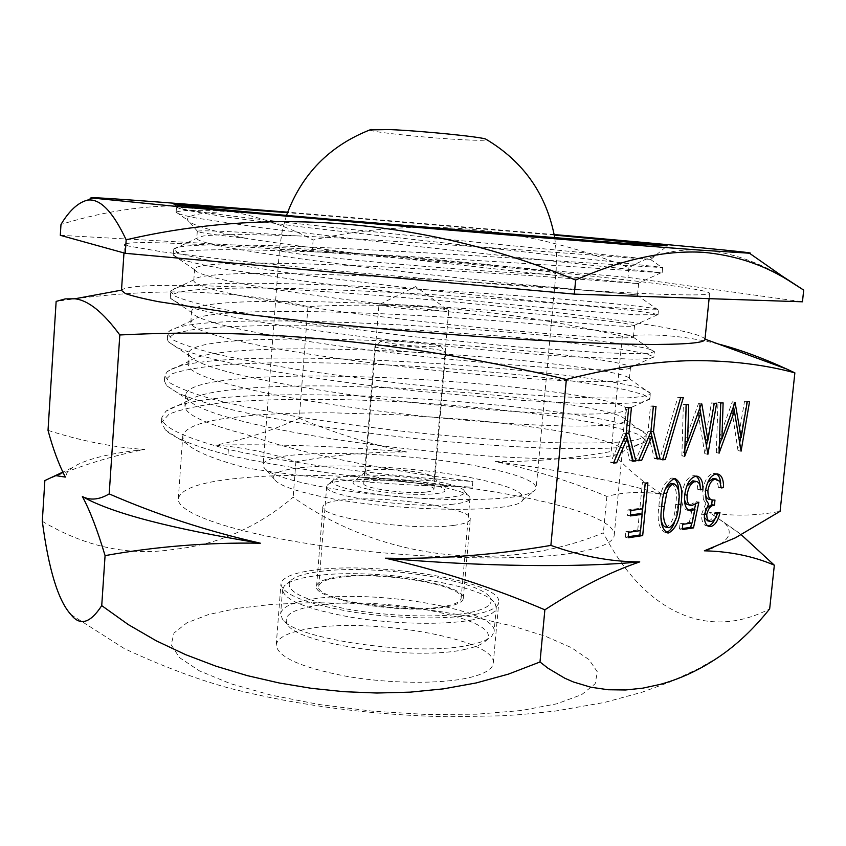 <?xml version="1.0" encoding="UTF-8"?>
<svg xmlns="http://www.w3.org/2000/svg" width="846" height="846" viewBox="0 0 846 846"><rect width="100%" height="100%" fill="white"/><g stroke="black" fill="none" stroke-linecap="round" stroke-linejoin="round"><path stroke-width="0.63" stroke-dasharray="4.23 3.17" d="M704.972 339.426L704.951 339.109C695.423 322.982 379.706 290.749 215.698 286.149C158.181 284.309 126.794 285.631 121.56 290.125L121.486 290.421M718.148 343.941C683.314 335.576 651.367 333.038 622.307 336.338C515.468 311.106 410.691 301.176 307.965 306.569C272.264 298.448 233.591 293.625 191.968 292.113C150.197 291.077 104.925 294.175 56.143 301.398M218.649 245.414C159.693 242.136 128.338 241.734 124.574 244.198L128.529 246.038L162.02 251.822L229.541 260.018L324.97 269.684C450.358 281.528 596.652 292.05 662.481 294.302C693.995 295.37 709.72 295.043 709.635 293.329C708.335 289.152 624.824 278.916 523.621 269.197C421.646 259.426 302.942 250.099 218.649 245.414M297.908 235.949L263.952 233.665C223.386 231.074 201.2 230.26 197.393 231.212L197.277 231.349C197.16 232.364 213.213 234.67 245.425 238.255C276.134 243.077 315.981 248.438 364.986 254.35L530.082 272.803L638.571 283.632L530.844 275.595L401.279 267.759C355.383 265.401 313.834 263.899 276.631 263.265L261.752 263.138C232.439 263.011 212.219 263.973 201.094 266.014C196.906 266.902 194.739 267.981 194.601 269.25L194.707 269.789C195.659 272.126 203.22 275.024 217.411 278.482C242.717 284.489 282.892 291.161 337.935 298.501C394.173 305.924 449.66 312.206 504.396 317.345L617.263 326.006C628.79 326.471 634.521 326.355 634.468 325.678L624.813 323.352C609.078 320.962 582.059 318.033 543.767 314.585C505.443 311.233 463.312 308.251 417.385 305.639C371.5 303.132 328.904 301.694 289.607 301.313L258.887 301.483C234.659 301.959 216.46 303.259 204.256 305.395C196.135 306.939 191.926 308.896 191.64 311.275L192.179 312.893C193.628 314.998 197.975 317.345 205.218 319.915C224.687 326.704 260.304 334.064 312.079 341.995C365.324 350.043 420.504 356.674 477.599 361.898C525.207 366.255 562.918 368.814 590.741 369.565L603.029 369.829C621.25 370.009 630.376 369.237 630.397 367.513M554.267 235.04L287.481 212.632M245.446 238.255C209.004 230.271 189.726 224.211 187.611 220.076L187.421 219.632C187.4 214.651 204.817 211.838 239.661 211.172L176.56 207.355C179.997 210.03 245.054 218.162 344.734 228.748C444.446 239.323 559.259 250.342 612.779 255.524L650.849 259.373C640.232 258.929 429.81 242.072 297.94 235.907L263.867 234.945C234.543 234.268 214.334 234.628 203.241 236.002L196.811 238.223L173.525 249.327L178.4 252.912C186.638 255.629 200.343 258.781 219.526 262.376L300.15 274.601L406.069 287.619C480.94 296.005 553.273 302.9 600.671 306.664L649.485 309.89L658.569 309.699C654.37 303.566 192.402 268.087 170.987 290.707L170.564 291.796L175.608 296.417C184.037 299.97 198.112 303.925 217.813 308.282C240.793 312.83 268.288 317.525 300.319 322.358L408.005 336.116L516.79 346.849L601.792 352.687C622.667 353.533 637.969 353.755 647.708 353.342L654.402 351.735C650.616 338.569 201.01 303.439 168.893 331.473L167.656 333.895L172.774 339.732C181.319 344.1 195.616 348.838 215.677 353.945C239.016 359.18 266.892 364.446 299.304 369.744C333.726 374.937 369.966 379.738 408.026 384.126C465.089 390.292 519.581 394.712 563.394 396.901C590.349 397.969 612.028 398.276 628.43 397.821C641.49 396.975 648.776 395.558 650.267 393.57L650.246 393.348C643.309 373.298 209.237 338.738 167.212 371.637L164.769 375.761L169.792 382.752C178.242 387.891 192.454 393.337 212.441 399.122C235.653 404.991 263.381 410.775 295.624 416.486C329.887 422.006 365.98 426.987 403.902 431.397C460.774 437.488 515.129 441.443 558.868 442.818C585.834 443.304 607.544 442.955 624.031 441.771C637.144 440.174 644.525 437.995 646.164 435.235L645.836 433.987C628.938 407.328 216.756 374.302 165.943 411.209L161.893 417.364C161.269 426.786 183.423 437.467 228.367 449.395C296.756 464.888 397.461 477.44 472.872 481.427L472.364 487.169C393.242 486.016 300.425 477.133 244.335 467.5C214.08 459.272 194.961 451.415 186.977 443.917L182.979 438.143L182.799 436.113C184.227 428.393 198.027 422.545 224.19 418.559L250.353 415.513C274.664 413.546 302.202 412.658 332.986 412.848L398.625 414.836L464.57 419.394C508.636 423.434 545.723 428.319 575.83 434.072C605.736 439.994 621.26 445.419 622.402 450.368L621.577 452.05C618.426 455.391 605.345 457.517 582.334 458.416L567.962 458.733C529.681 459.114 481.036 456.332 422.017 450.389C362.701 444.245 310.387 436.303 265.062 426.574C222.012 417.078 196.399 408.195 188.235 399.925L185.75 394.701C186.649 389.107 196.716 384.74 215.952 381.588C226.432 379.928 238.847 378.627 253.176 377.665C272.518 376.523 294.091 375.962 317.916 376.005C360.438 376.29 404.187 378.077 449.163 381.356C494.159 384.771 533.234 388.906 566.397 393.739C599.444 398.741 619.082 403.288 625.321 407.381L626.188 409.644C624.602 412.467 611.394 413.958 586.553 414.106C553.432 414.286 507.928 411.685 450.03 406.302C391.402 400.74 337.29 393.549 287.703 384.729C239.841 376.036 209.089 367.904 195.437 360.333L190.033 356.272L188.69 353.089C189.218 349.271 196.071 346.204 209.258 343.888C221.197 341.911 236.785 340.494 256.021 339.658L303.418 338.855C344.481 339.119 387.806 340.652 433.395 343.465C479.005 346.416 519.761 349.906 555.653 353.935C591.502 358.112 614.979 361.813 626.093 365.049L630.397 367.439L653.873 356.853L646.238 353.776L626.04 349.916L555.907 341.139L510.688 336.835L410.204 329.686L359.011 327.243L309.826 325.826L264.555 325.573L225.47 326.683L194.813 329.274L174.604 333.409L167.297 339.13L168.386 341.837L177.871 347.97C188.975 352.465 205.324 357.234 226.918 362.3C274.072 372.526 344.026 383.122 416.93 391.074L520.385 400.253C551.201 402.167 577.786 403.331 600.152 403.722C619.727 403.722 634.109 403.087 643.288 401.818L649.76 398.783L642.939 394.405L623.343 389.319C604.552 385.713 581.424 382.149 553.95 378.617C509.62 373.372 461.102 369.152 408.385 365.969C339.405 362.215 271.799 361.422 222.995 364.88C200.46 366.995 183.381 369.998 171.77 373.9L164.41 380.986L166.662 385.723L177.671 392.882C189.578 398.011 206.361 403.331 228.039 408.84C274.918 419.891 342.736 430.72 413.165 438.355C466.823 443.822 514.59 447.196 556.467 448.496C581.805 448.94 602.68 448.655 619.124 447.64C632.734 446.244 641.353 444.319 644.969 441.845L645.646 440.428L639.121 434.717C628.229 430.54 611.669 426.299 589.44 421.985C541.599 413.472 474.553 406.143 405.689 402.04C336.845 398.329 269.24 398.202 220.436 402.908C197.837 405.678 180.695 409.422 169.01 414.159L161.533 422.556L165.382 429.937C173.462 437.805 194.326 446.18 227.955 455.053C296.312 470.704 396.964 483.288 472.364 487.169M573.44 552.946C599.962 548.546 613.551 542.635 614.217 535.19C616.237 501.022 370.22 465.966 245.7 477.62C203.579 481.057 181.118 488.047 178.326 498.59C176.444 512.951 232.724 533.022 323.278 545.934C413.631 558.889 520.882 561.469 573.44 552.946M197.277 231.349L196.79 238.308C196.737 240.148 204.394 242.675 219.77 245.9C245.192 250.976 285.493 257.047 340.663 264.1C397.049 271.122 452.652 277.456 507.452 283.103L636.721 294.905L546.305 286.9L419.658 278.672C373.699 276.092 331.05 274.432 291.722 273.692L260.98 273.427C236.753 273.427 218.554 274.252 206.371 275.891C199.445 276.832 195.352 278.091 194.115 279.677L193.819 280.481C193.734 282.522 198.302 284.986 207.524 287.883C227.098 293.689 262.831 300.383 314.733 307.965C368.137 315.473 423.434 322.062 480.613 327.709C528.295 332.245 566.048 335.291 593.85 336.835L606.117 337.438C622.762 338.072 631.782 337.956 633.168 337.11L628.98 335.228C617.77 332.742 594.188 329.729 558.233 326.175C522.236 322.569 481.385 319.386 435.69 316.605C390.027 313.781 346.649 312.089 305.533 311.54L258.115 311.74C238.879 312.174 223.291 313.21 211.352 314.86C200.936 316.277 194.432 318.17 191.82 320.56L190.868 322.453C190.773 324.356 193.047 326.482 197.678 328.83C211.437 335.397 242.305 342.81 290.294 351.079C340.029 359.275 394.257 366.307 452.991 372.187C510.995 377.697 556.541 380.816 589.641 381.557C615.994 381.948 629.223 380.986 629.329 378.659L628.229 377.348C621.905 374.017 602.162 370.199 568.998 365.884C535.74 361.517 496.56 357.742 451.478 354.569C406.429 351.333 362.617 349.461 320.052 348.954C296.206 348.647 274.601 348.954 255.259 349.884C240.92 350.53 228.515 351.576 218.035 353.004C203.611 354.918 194.242 357.541 189.906 360.872L187.907 364.224L190.244 368.74C198.271 376.058 224.053 384.253 267.579 393.337C313.052 402.358 365.493 410.046 424.914 416.401C484.049 422.355 532.747 425.57 571.029 426.035L585.4 426.024C611.785 425.506 625.099 423.582 625.331 420.261L625.183 419.531C622.519 415.481 606.952 410.997 578.474 406.08C548.261 400.856 511.069 396.383 466.918 392.65L400.856 388.155L335.122 386.04C304.306 385.575 276.748 386.178 252.425 387.849L226.263 390.387C207.386 392.798 194.76 396.214 188.372 400.623L184.957 405.794L185.147 407.635C187.601 415.672 208.127 424.66 246.715 434.601C301.927 454.249 394.384 472.047 472.872 481.427M453.604 525.408C464.369 523.991 469.932 521.855 470.302 519.021C473.2 507.991 384.253 495.037 342.672 499.912C330.109 501.213 323.521 503.465 322.918 506.648C317.747 517.308 413.366 531.373 453.604 525.408M446.498 606.793C457.252 604.774 462.857 601.982 463.28 598.408C466.442 584.48 378.003 570.141 336.433 577.183C323.881 579.098 317.261 582.069 316.594 586.098C311.222 599.613 406.239 615.179 446.498 606.793M474.934 614.45C490.268 611.425 498.22 607.343 498.791 602.193C502.683 581.308 373.541 560.464 311.529 570.479C292.251 573.281 282.056 577.755 280.957 583.899C282.353 594.368 305.914 603.684 351.629 611.859C394.913 618.849 446.836 619.822 474.934 614.45M469.297 677.635C484.631 673.945 492.626 669.123 493.271 663.169C497.459 638.994 368.888 616.618 306.887 629.022C287.629 632.522 277.403 637.831 276.23 644.938C277.499 657.014 300.869 667.462 346.363 676.292C389.435 683.78 441.2 684.224 469.297 677.635M237.641 608.295L208.666 614.492L186.945 622.804L174.012 633.02L171.188 644.789L179.468 657.596L199.286 670.793L230.26 683.589L271.09 695.126L319.502 704.559L372.377 711.169L426.067 714.447L476.816 714.193L521.273 710.524L556.784 703.819L581.646 694.672L595.14 683.78L597.35 671.872L589.038 659.616L571.367 647.634L545.776 636.404L513.776 626.357L476.933 617.792L436.758 610.981L394.733 606.096L352.338 603.304L311.032 602.701L272.285 604.351L237.641 608.295M42.3 521.316C85.383 546.939 129.195 556.298 173.726 549.392C217.655 544.771 257.459 527.386 293.15 497.237C379.97 559.206 501.128 574.783 603.367 532.832C639.576 604.266 701.641 644.176 769.67 608.877M782.053 275.986C725.223 244.156 674.177 241.385 628.916 267.685C523.367 225.723 418.114 216.491 313.147 239.978C278.694 221.895 240.317 210.749 198.027 206.551C154.955 203.738 109.282 209.702 60.986 224.423M554.183 234.554L287.651 212.166M307.965 306.569L299.283 418.305C334.107 432.909 369.956 444.139 406.841 451.997C368.708 451.817 331.727 455.106 295.899 461.874C271.185 452.991 244.462 447.407 215.719 445.133C245.224 439.254 273.078 430.307 299.283 418.305M295.899 461.874L293.15 497.237M48.021 430.371C81.29 441.02 113.544 447.386 144.782 449.48C112.73 455.529 79.429 465.892 44.859 480.581M622.307 336.338L611.203 451.5C626.632 468.568 643.647 482.844 662.27 494.339C642.505 491.283 624.041 491.96 606.878 496.391C570.014 481.131 532.79 469.541 495.206 461.599C534.059 461.874 572.731 458.5 611.203 451.5M606.878 496.391L603.367 532.832M741.329 534.799L709.614 512.443C731.589 516.377 755.076 516.007 780.086 511.322M713.252 547.573L721.046 543.576C730.764 537.062 731.811 530.051 724.197 522.564L709.614 512.443M144.782 449.48C109.049 453.287 84.78 459.389 71.984 467.796L67.299 472.269L65.332 477.091M406.841 451.997C338.876 446.149 275.161 443.864 215.719 445.133M662.27 494.339C616.734 481.173 561.046 470.27 495.206 461.599M60.299 235.304L312.417 249.39L627.986 277.382L802.452 301.8M628.916 267.685L627.986 277.382M313.147 239.978L312.417 249.39M228.367 449.395L227.955 455.053M176.56 207.355L182.873 209.66L225.396 216.925L305.247 227.331L662.746 267.442C658.22 268.658 183.571 232.513 173.525 249.327M239.661 211.172C200.766 209.776 179.585 210.115 176.137 212.187L176.063 212.367C177.48 213.816 184.587 215.762 197.372 218.236L262.197 227.849L418.421 246.546L661.033 272.761C630.778 270.836 179.352 237.208 173.123 254.805L179.141 258.77C188.288 261.7 203.103 265.073 223.566 268.891L308.23 281.676L417.237 294.926C474.246 301.176 528.475 306.442 572.076 310.165L636.488 314.818L657.659 314.691C638.635 306.411 176.402 271.904 170.194 297.062L170.554 298.3C173.811 301.451 182.525 305.057 196.684 309.107C214.123 313.39 236.679 317.916 264.364 322.686C310.091 330.067 361.665 336.962 419.077 343.36C475.071 349.345 527.999 353.966 570.352 356.716L632.967 359.18C645.53 358.99 652.499 358.249 653.895 356.98L654.402 351.735M630.386 514.96L627.468 515.351L628.007 509.895L639.883 508.34L642.421 482.58L647.888 482.823M645.075 482.283L642.442 508.954M641.913 514.283L640.306 530.622M628.261 536.734L625.342 537.178L628.155 537.792M625.342 537.178L625.871 531.722L628.694 532.335M625.871 531.722L637.757 529.977L640.559 530.579M637.757 529.977L639.354 513.755M627.468 515.351L630.291 515.944M628.007 509.895L630.83 510.466M639.883 508.34L642.696 508.911M642.421 482.58L645.244 483.119M665.813 532.356L664.988 532.377C658.897 528.93 656.866 520.301 658.897 506.5C659.7 491.759 663.888 482.273 671.46 478.053L674.262 478.572M671.46 478.053L674.156 478.593M678.725 491.05L678.492 504.057M678.143 503.983L674.41 522.691M658.897 506.5L661.699 507.061M665.421 488.724L663.856 492.985L661.477 506.183L661.138 518.08M665.696 527.069L666.479 527.069C672.21 523.156 675.267 515.574 675.626 504.332C677.456 493.556 676.06 486.577 671.449 483.373M666.479 527.069L669.249 527.65M682.352 528.57L679.486 529.004L682.246 529.585M679.486 529.004L680.015 523.78L682.775 524.351M680.015 523.78L689.374 522.405L692.123 522.965M689.374 522.405L692.197 508.88M688.602 510.339L687.756 510.35C683.113 509.186 681.157 503.983 681.887 494.773L684.657 495.312M681.887 494.773C683.473 483.542 687.28 477.176 693.308 475.653L696.078 476.171M693.308 475.653L696.036 476.182M700.107 485.985L700.446 489.062M700.139 488.999L697.707 489.295L700.467 489.823M697.707 489.295C697.59 484.124 696.131 481.321 693.308 480.877M686.688 486.313L684.731 494.73M684.351 494.656L684.467 499.933M688.792 505.083L692.61 505.591M689.85 505.041L696.11 501.657L698.87 502.196M696.11 501.657L695.507 504.523M694.503 509.345L691.647 523.04M707.7 520.872L711.338 521.4M708.599 520.84C711.338 520.205 713.432 517.392 714.891 512.39L717.63 512.94M714.891 512.39L719.978 512.602M717.249 512.063L715.335 518.312M707.954 525.958L707.002 525.979C703.185 525.334 701.408 521.369 701.651 514.104L704.401 514.654M701.651 514.104L705.828 503.359L708.578 503.899M705.828 503.359L703.375 499.457L706.124 499.986M703.375 499.457L702.688 490.722L705.437 491.24M702.688 490.722C704.411 480.412 708.039 474.648 713.559 473.443L716.308 473.94M713.559 473.443L716.467 473.929M720.697 483.658L721.152 487.201M720.803 487.127L718.455 487.412L721.194 487.931M718.455 487.412L717.112 480.771L719.861 481.289M717.112 480.771L714.785 478.73M707.753 482.336L705.585 490.077M705.13 489.993L705.289 494.276M710.682 499.531L714.965 500.081M705.797 508.658L704.496 513.871M704.052 513.776L704.295 517.435M632.565 460.488L629.921 460.742L624.179 438.228L613.826 462.233L610.632 462.529L623.301 433.173L625.807 407.328L628.557 407.19L626.23 433.004M629.921 460.742L632.766 461.26M610.632 462.529L613.487 463.058M623.301 433.173L626.167 433.67M625.807 407.328L628.673 407.793M628.557 407.19L631.423 407.645M656.93 458.236L654.296 458.479L648.84 436.367L638.804 459.917L635.727 460.203L648.015 431.418L650.511 406.048L653.165 405.911L650.912 431.27M650.669 431.227L650.838 431.936M654.296 458.479L657.12 458.987M635.727 460.203L638.561 460.721M648.015 431.418L650.849 431.894M650.511 406.048L653.355 406.503M653.165 405.911L655.999 406.366M662.481 459.05L659.753 459.304L677.815 397.303L680.491 397.176L662.778 459.103M659.753 459.304L662.566 459.812M677.815 397.303L680.639 397.726M680.491 397.176L683.304 397.609M705.152 439.74L711.454 402.908L714.236 403.331M711.454 402.908L716.647 403.204M713.876 402.781L707.489 440.142M706.336 446.889L705.162 453.763L707.563 454.186M705.162 453.763L707.584 454.281M704.813 453.794L698.109 412.827M697.865 412.785L687.354 441.76M684.89 448.57L682.225 455.888L684.657 456.322M682.225 455.888L684.657 456.417M681.865 455.92L683.357 404.356L686.169 404.8M683.357 404.356L688.686 404.663M685.884 404.229L685.091 441.369M684.805 441.316L698.51 403.574L701.302 404.007M698.51 403.574L701.852 403.976M699.06 403.553L699.822 408.079M734.307 411.209L738.41 437.044L744.554 401.205L747.293 401.617M744.554 401.205L749.577 401.49M746.838 401.078L740.631 437.403M739.563 443.642L738.357 450.685L740.747 451.087M738.357 450.685L740.758 451.182M738.029 450.707L731.98 410.839M731.653 410.796L721.585 438.937M719.333 445.218L716.657 452.695L719.068 453.118M716.657 452.695L719.068 453.202M716.308 452.726L717.968 402.569L720.739 402.992M717.968 402.569L723.119 402.876M720.348 402.453L719.555 438.588M719.153 438.524L732.298 401.829L735.047 402.252M732.298 401.829L735.576 402.22M732.816 401.808L733.556 406.44M433.522 346.754C417.131 346.976 379.008 342.693 381.239 340.917L388.642 340.145C404.864 340.018 441.052 344.005 440.438 345.887C440.48 346.426 438.165 346.712 433.522 346.754M437.498 353.247C418.178 353.607 373.012 348.52 374.968 346.257L374.99 346.194C375.381 345.57 378.352 345.242 383.894 345.21C403.278 344.978 446.307 349.768 445.715 352.126L445.726 352.2C445.588 352.835 442.849 353.184 437.498 353.247M425.623 492.097C406.281 494.424 361.602 488.11 363.738 483.447C363.981 482.104 366.984 481.163 372.737 480.623C392.375 478.529 435.542 484.599 433.913 489.337C433.734 490.617 430.963 491.526 425.623 492.097M449.691 497.321C411.494 502.164 322.051 488.607 333.335 480.105C335.185 478.053 340.853 476.605 350.36 475.769C385.628 472.237 461.091 482.188 464.454 491.114C465.86 493.969 460.943 496.042 449.691 497.321M453.731 504.121C414.635 509.292 321.755 496.042 326.693 486.397L327.201 485.223C329.263 482.939 335.471 481.332 345.813 480.401C384.137 476.457 465.744 487.275 469.646 497.184L469.953 498.431C469.615 501.001 464.2 502.894 453.731 504.121M444.806 606.339C405.699 614.46 313.559 599.359 318.741 586.236C319.386 582.334 325.784 579.457 337.956 577.596C378.299 570.733 464.243 584.681 461.144 598.196C460.732 601.665 455.275 604.382 444.806 606.339M468.705 612.768C440.66 618.109 387.457 616.533 346.141 608.909C302.773 599.994 284.182 590.656 290.358 580.916C294.292 576.909 303.132 573.916 316.88 571.917C370.167 563.373 479.809 579.129 490.024 597.678C493.905 604.097 486.799 609.131 468.705 612.768M472.798 619.822C445.186 625.205 394.268 624.285 351.83 617.379C306.992 609.3 283.896 600.057 282.532 589.63L284.341 585.876C288.571 581.593 297.951 578.389 312.481 576.242C368.761 567.095 483.997 583.708 495.122 603.579L496.285 607.587C495.714 612.726 487.878 616.797 472.798 619.822M470.577 644.779C418.463 657.363 291.14 639.026 282.162 618.468L280.661 613.752C281.771 607.259 291.764 602.479 310.651 599.391C371.5 588.393 498.114 609.606 494.106 631.666L491.843 636.076C488.354 639.597 481.268 642.505 470.577 644.779M465.469 649.252C416.105 661.276 296.248 643.954 287.418 624.263C282.754 615.899 291.669 609.776 314.173 605.895C376.904 594.04 508.827 619.484 485.689 640.919C482.336 644.292 475.589 647.074 465.469 649.252M368.105 489.221C356.779 486.609 351.841 484.166 353.3 481.913C356.325 476.658 402.654 477.726 428.383 483.468C437.731 485.488 443.093 487.518 444.478 489.57C450.336 496.073 396.911 495.999 368.105 489.221M376.745 477.123C369.131 475.431 365.292 473.823 365.229 472.29L365.44 471.804C367.471 467.986 402.675 468.853 422.133 473.115C429.186 474.606 433.205 476.097 434.188 477.578L434.305 478.085C435.415 482.347 397.25 481.776 376.745 477.123M390.789 307.119L378.955 304.708C378.162 303.101 415.428 305.321 436.208 308.081C444.298 309.139 448.465 309.964 448.718 310.567L448.718 310.567C450.072 312.206 411.653 309.943 390.789 307.119M369.861 129.893C369.025 131.944 430.297 138.3 465.131 139.854C478.773 140.499 486.006 140.447 486.852 139.717M484.303 467.5C517.858 474.299 535.148 481.12 536.184 487.973L535.328 489.919C527.714 497.088 498.495 500.272 447.682 499.447C399.217 498.199 341.361 491.6 304.814 483.309C280.46 477.673 266.733 472.269 263.656 467.108L263.138 465.046C262.969 447.957 403.954 450.675 484.303 467.5M476.594 478.868C510.825 486.069 526.201 493.155 522.722 500.113C517.667 514.453 381.631 511.555 312.311 494.54C290.041 489.274 277.393 484.187 274.379 479.259C262.376 461.081 399.397 462.085 476.594 478.868M675.626 504.332L678.407 504.893M502.217 266.035C536.459 269.663 554.363 272.179 555.938 273.586L555.938 273.586C553.876 274.961 526.709 273.84 474.416 270.223C424.343 266.649 361.718 261.086 322.569 256.772C294.017 253.578 279.635 251.442 279.413 250.363L279.413 250.363C278.239 247.053 420.219 257.258 502.217 266.035M123.981 252.943L124.574 244.198M650.849 259.373L666.955 246.027M614.217 535.19L622.423 450.548M625.363 420.261L626.442 409.147M629.403 378.659L630.482 367.513M633.464 336.877L634.542 325.678M637.535 294.884L638.624 283.643M178.326 498.59L182.757 436.113M184.904 405.784L185.686 394.701M187.854 364.214L188.647 353.089M190.815 322.453L191.608 311.275M193.797 280.481L194.591 269.25M463.28 598.408L470.302 519.021M493.271 663.169L498.791 602.193M718.688 657.056L698.098 668.858L669.852 682.045L641.924 692.261L604.52 702.434L555.515 711.042L521.517 714.542L501.562 715.822L447.82 716.784C371.278 715.082 298.998 705.691 230.99 688.623C198.112 679.75 162.548 666.405 124.299 648.575L70.895 614.534M276.23 644.938L280.957 583.899M316.594 586.098L322.918 506.648M197.393 231.212L187.421 219.632M176.677 207.154L174.54 204.679M724.197 522.564L738.473 532.483M721.046 543.576L735.47 537.781M71.984 467.796L62.805 472.121M709.096 298.659L709.635 293.329M188.372 400.623L165.943 411.209M625.173 419.542L645.836 433.987M189.906 360.872L167.212 371.637M629.318 378.659L650.246 393.348M191.82 320.56L168.893 331.473M633.168 337.11L654.318 351.989M194.115 279.677L170.987 290.707M636.721 294.905L658.051 309.9M650.14 259.172L661.424 267.103M176.137 212.187L187.611 220.076M661.033 272.761L637.662 283.579M173.144 255.08L194.707 269.789M657.659 314.691L634.214 325.414M170.554 298.3L192.179 312.893M168.386 341.837L190.033 356.272M649.643 399.238L626.188 409.644M166.662 385.723L188.246 399.904M644.969 441.845L621.577 452.039M165.382 429.937L186.987 443.907M176.116 212.378L176.476 207.207M662.143 272.729L662.672 267.431M173.219 254.815L173.589 249.528M657.987 314.966L658.505 309.699M170.3 297.073L170.67 291.807M167.339 339.14L167.709 333.895M649.834 398.794L650.352 393.58M164.378 380.975L164.737 375.761M645.784 440.438L646.291 435.246M161.427 422.545L161.787 417.364M675.076 478.55L672.284 478.022M667.758 532.969L664.988 532.377M668.477 527.661L667.864 527.523M690.516 510.91L687.756 510.35M696.945 476.15L694.175 475.632M691.552 505.633L690.579 505.432M709.731 526.55L707.002 525.979M717.355 473.919L714.606 473.411M713.432 500.06L711.275 499.648M710.439 521.432L709.604 521.263M381.239 340.917L374.99 346.194M374.968 346.257L363.738 483.447M333.335 480.105L327.201 485.223M326.693 486.397L318.741 586.236M290.358 580.916L284.341 585.876M282.532 589.63L280.661 613.752M287.418 624.263L282.162 618.468M485.689 640.919L491.843 636.076M496.285 607.587L494.106 631.666M490.024 597.678L495.122 603.579M469.953 498.431L461.144 598.196M464.454 491.114L469.646 497.184M445.726 352.2L433.913 489.337M440.438 345.887L445.715 352.126M365.44 471.804L353.3 481.913M434.305 478.085L448.718 310.567L415.608 286.625L378.955 304.708L365.229 472.29M554.775 237.927L556.393 253.176L556.16 271.037L536.184 487.973M522.722 500.113L535.328 489.919M274.379 479.259L263.656 467.108M286.508 215.402L282.363 230.165L279.624 247.815L263.138 465.046M434.188 477.578L444.478 489.57"/><path stroke-width="1.27" d="M123.981 252.943L121.486 290.421L125.345 293.509C131.913 295.91 142.995 298.649 158.583 301.705L225.755 311.952L320.782 322.929C445.683 335.82 591.64 344.861 657.543 344.438C689.099 344.216 704.908 342.545 704.972 339.426L709.096 298.659M56.143 301.398L65.279 298.892L74.86 298.786C88.227 300.235 103.212 312.301 119.815 334.974C263.529 327.582 412.372 342.408 566.365 379.452C612.811 367.608 654.878 361.327 692.578 360.608C730.13 360.481 764.224 364.563 794.87 372.843L780.086 511.322L735.47 537.781L704.358 550.809C730.13 551.444 753.448 556.245 774.333 565.191L769.67 608.877C753.818 628.758 736.824 644.821 718.688 657.056C699.949 669.768 680.385 678.894 659.986 684.435L642.812 688.158L625.543 689.976L608.2 689.754L590.815 687.216L573.44 681.992L564.811 678.228L548.06 668.277L540.002 661.984L508.383 674.135L476.15 682.955L443.41 688.866L410.236 692.144L376.914 693.022L343.973 691.69L311.423 688.327L279.222 682.986L247.381 675.647L215.984 666.193L185.581 654.645L156.362 640.866L128.37 624.644L101.732 605.63C90.268 623.301 79.979 626.273 70.895 614.534C58.215 600.692 48.677 569.622 42.3 521.316L44.859 480.581L55.434 475.579L65.332 477.091C58.744 464.317 52.97 448.74 48.021 430.371L56.143 301.398M287.481 212.632L174.382 204.489C168.83 204.69 230.873 210.633 336.063 219.738L625.004 243.352L667.145 245.869L554.267 235.04M287.651 212.166L199.91 205.197C130.633 199.804 83.394 196.526 92.003 198.017L181.139 206.889L334.033 220.362C474.627 232.439 631.38 245.129 700.816 250.162L749.45 253.218C761.093 253.134 667.357 244.388 554.183 234.554M803.7 290.104L802.452 301.8L574.328 294.112L125.271 253.303L60.299 235.304L60.986 224.423C69.361 210.527 78.234 202.416 87.614 200.1C100.05 198.355 112.899 211.606 126.17 239.841C267.748 206.551 426.955 218.48 575.64 280.047C622.096 259.331 664.702 250.088 703.47 252.33C734.518 255.206 762.5 264.343 787.404 279.73L803.7 290.104L782.053 275.986M645.244 483.119L647.888 482.823L642.685 535.581L628.155 537.792L628.694 532.335L640.559 530.579L642.167 514.336L630.291 515.944L630.83 510.466L642.696 508.911L645.244 483.119M566.365 379.452L550.883 545.406C494.815 554.965 439.645 559.227 385.374 558.191C439.634 570.352 492.806 587.558 544.866 609.818C578.611 587.917 610.241 571.949 639.766 561.892C611.076 561.797 581.445 556.298 550.883 545.406M544.866 609.818L540.002 661.984M661.699 507.061C662.492 492.298 666.68 482.802 674.262 478.572L675.076 478.55C681.136 482.157 683.082 490.817 680.914 504.533C680.279 518.936 676.24 528.401 668.805 532.927L667.758 532.969C661.678 529.511 659.658 520.882 661.699 507.061M698.87 502.196L693.509 527.872L682.246 529.585L682.775 524.351L692.123 522.965L694.947 509.44L690.516 510.91C685.884 509.736 683.928 504.533 684.657 495.312C686.254 484.071 690.061 477.694 696.078 476.171L696.945 476.15C701.059 477.091 703.047 481.554 702.889 489.527L700.467 489.823C700.361 484.652 698.891 481.839 696.078 481.406L695.401 481.416C691.076 482.622 688.316 487.211 687.121 495.196C686.709 501.625 688.189 505.104 691.552 505.633L698.87 502.196M706.801 514.326C706.748 518.852 707.965 521.221 710.439 521.432L711.338 521.4C714.066 520.755 716.171 517.942 717.63 512.94L719.978 512.602C718.191 520.628 715.145 525.26 710.841 526.508L709.731 526.55C705.924 525.895 704.147 521.929 704.401 514.654L708.578 503.899L706.124 499.986L705.437 491.24C707.161 480.919 710.788 475.156 716.308 473.94L717.355 473.919C721.585 474.786 723.647 479.354 723.542 487.645L721.194 487.931L719.861 481.289L715.737 479.09C711.867 479.619 709.255 483.436 707.891 490.511C707.859 497.131 709.709 500.314 713.432 500.06L714.965 500.081L714.436 505.199C710.936 505.284 708.388 508.33 706.801 514.326L704.496 513.871M631.423 407.645L628.906 433.469L635.864 460.975L632.766 461.26L627.034 438.725L616.681 462.762L613.487 463.058L626.167 433.67L628.673 407.793L631.423 407.645M655.999 406.366L653.503 431.703L660.102 458.712L657.12 458.987L651.674 436.853L641.638 460.436L638.561 460.721L650.849 431.894L653.355 406.503L655.999 406.366M683.304 397.609L665.294 459.558L662.566 459.812L680.639 397.726L683.304 397.609M707.922 440.216L714.236 403.331L716.647 403.204L707.922 454.249L700.657 413.229L684.657 456.417L686.169 404.8L688.686 404.663L687.597 441.792L701.302 404.007L701.852 403.976L707.922 440.216L705.152 439.74L699.822 408.079M741.149 437.488L747.293 401.617L749.577 401.49L741.085 451.151L734.402 411.219L719.068 453.202L720.739 402.992L723.119 402.876L721.913 438.989L735.047 402.252L741.149 437.488L738.516 437.054M119.815 334.974L109.197 493.905C99.299 499.732 90.363 500.621 82.379 496.56C89.877 510.35 97.438 530.04 105.073 555.621C155.717 546.495 207.482 542.349 260.357 543.195C207.545 531.225 157.166 514.791 109.197 493.905M105.073 555.621L101.732 605.63M774.333 565.191L741.329 534.799M794.87 372.843L786.769 369.068C762.489 357.9 739.626 349.525 718.148 343.941M704.358 550.809L713.252 547.573M385.374 558.191C482.04 566.735 577.786 567.761 639.766 561.892M82.379 496.56C111.524 513.099 170.85 528.655 260.357 543.195M126.17 239.841L125.271 253.303M575.64 280.047L574.328 294.112M642.442 508.954L641.913 514.283M640.306 530.622L639.872 534.979L642.685 535.581M639.872 534.979L628.261 536.734M630.386 514.96L639.354 513.755L642.167 514.336M674.156 478.593C677.033 480.782 678.555 484.938 678.725 491.05M678.492 504.057L680.914 504.533M674.41 522.691C672.232 528.338 669.44 531.552 666.035 532.335L668.805 532.927M661.138 518.08C661.445 523.251 662.957 526.244 665.696 527.069L667.864 527.523M661.784 506.246L664.269 506.743C662.608 517.424 664.015 524.393 668.477 527.661L669.249 527.65C674.992 523.727 678.037 516.145 678.407 504.893C680.237 494.096 678.841 487.106 674.241 483.901L670.846 483.373L665.421 488.724M664.036 493.028L666.648 493.535L664.269 506.743M670.846 483.373L673.638 483.901C670.529 484.769 668.203 487.983 666.648 493.535M674.241 483.901L673.638 483.901M691.647 523.04L690.759 527.301L693.509 527.872M690.759 527.301L682.352 528.57M691.637 510.868L688.877 510.307L692.197 508.88L694.947 509.44M696.036 476.182C698.436 477.821 699.79 481.088 700.107 485.985M700.446 489.062L702.889 489.527M696.078 481.406L693.308 480.877L695.401 481.416M692.631 480.898L686.688 486.313M684.731 494.73L687.121 495.196M684.467 499.933L686.455 504.068L690.579 505.432M695.507 504.523L694.503 509.345M715.335 518.312C713.337 522.891 710.926 525.429 708.102 525.937L710.841 526.508M716.467 473.929C718.931 475.431 720.348 478.677 720.697 483.658M721.152 487.201L723.542 487.645M714.785 478.73L715.737 479.09M712.988 478.582L707.753 482.336M705.585 490.077L707.891 490.511M705.289 494.276C706.315 498.04 708.113 499.785 710.682 499.531L711.275 499.648M712.184 499.901L711.698 504.66L714.436 505.199M711.698 504.66L705.797 508.658M704.295 517.435L707.7 520.872L709.604 521.263M626.23 433.004L628.906 433.469M626.177 433.48L633.03 460.446L635.864 460.975M624.2 438.228L627.034 438.725M613.847 462.233L616.681 462.762M650.912 431.27L653.503 431.703M650.838 431.936L657.289 458.204L660.102 458.712M648.935 436.388L651.674 436.853M638.899 459.928L641.638 460.436M662.778 459.103L665.294 459.558M707.489 440.142L706.336 446.889M698.109 412.827L700.657 413.229M687.354 441.76L684.89 448.57M685.091 441.369L687.597 441.792M740.631 437.403L739.563 443.642M731.98 410.839L734.402 411.219M721.585 438.937L719.333 445.218M719.555 438.588L721.913 438.989M733.556 406.44L734.307 411.209M486.852 139.717L485.657 139.04C479.132 136.64 421.065 130.876 389.678 129.575L369.861 129.893M121.507 290.136L74.86 298.786M92.003 198.017L87.614 200.09M749.45 253.218L787.404 279.73M62.805 472.121L55.434 475.579M705.004 339.13L786.769 369.068M716.551 479.058L713.802 478.55M485.657 139.04C523.695 161.607 546.728 194.569 554.775 237.927M371.14 129.427C329.877 145.332 301.662 174.001 286.508 215.402"/></g></svg>
